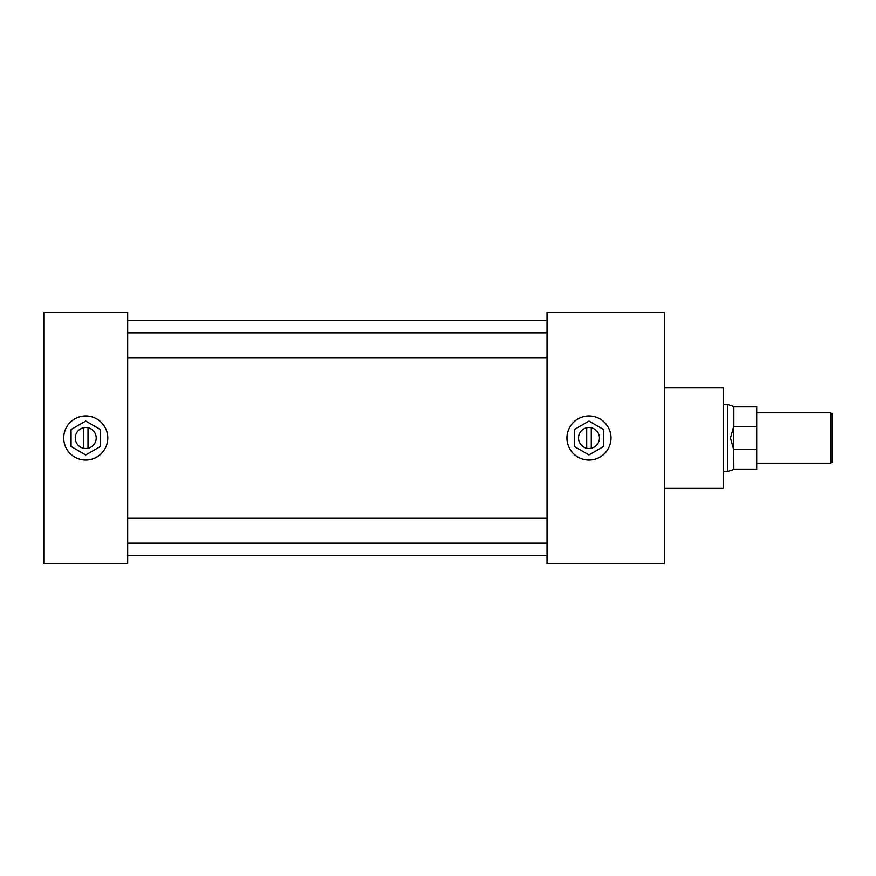 <?xml version="1.0" encoding="UTF-8"?>
<svg xmlns="http://www.w3.org/2000/svg" width="876" height="876" viewBox="0 0 876 876"><rect width="100%" height="100%" fill="white"/><g stroke="black" fill="none" stroke-linecap="round" stroke-linejoin="round"><path stroke-width="1.31" d="M107.748 438A22.01 22.01 0 0 0 85.738 415.99A22.01 22.01 0 0 0 63.729 438A22.01 22.01 0 0 0 85.738 460.01A22.01 22.01 0 0 0 107.748 438M610.977 438A22.01 22.01 0 0 0 588.968 415.99A22.01 22.01 0 0 0 566.958 438A22.01 22.01 0 0 0 588.968 460.01A22.01 22.01 0 0 0 610.977 438M664.457 387.674L723.171 387.674L723.171 488.326L664.457 488.326M127.677 312.195L127.677 563.805L43.8 563.805L43.8 312.195L127.677 312.195M547.029 312.195L547.029 563.805L664.457 563.805L664.457 312.195L547.029 312.195M830.853 412.837L832.2 414.184L832.2 461.816L830.853 463.163L830.853 412.837L756.711 412.837M733.628 449.421L730.453 438L733.628 426.579L733.836 469.437L727.43 471.518L727.43 404.482L723.171 404.482M756.711 426.754L733.836 426.754L733.836 406.563L756.711 406.563L756.711 469.437L733.836 469.437M756.711 449.246L733.836 449.246M85.738 448.468A10.468 10.468 0 0 0 96.207 438A10.468 10.468 0 0 0 85.738 427.532A10.468 10.468 0 0 0 75.27 438A10.468 10.468 0 0 0 85.738 448.468M85.738 460.01A22.01 22.01 0 0 0 107.748 438A22.01 22.01 0 0 0 85.738 415.99A22.01 22.01 0 0 0 63.729 438A22.01 22.01 0 0 0 85.738 460.01M85.738 415.958A22.042 22.042 0 0 0 63.696 438A22.042 22.042 0 0 0 85.738 460.042A22.042 22.042 0 0 0 107.781 438A22.042 22.042 0 0 0 85.738 415.958M88.016 448.216L88.016 427.784M85.738 421.071L71.076 429.536L71.076 446.464L85.738 454.929L100.401 446.464L100.401 429.536L85.738 421.071M83.45 427.784L83.45 448.216M588.968 448.468A10.468 10.468 0 0 0 599.436 438A10.468 10.468 0 0 0 588.968 427.532A10.468 10.468 0 0 0 578.499 438A10.468 10.468 0 0 0 588.968 448.468M588.968 460.01A22.01 22.01 0 0 0 610.977 438A22.01 22.01 0 0 0 588.968 415.99A22.01 22.01 0 0 0 566.958 438A22.01 22.01 0 0 0 588.968 460.01M588.968 415.958A22.042 22.042 0 0 0 566.925 438A22.042 22.042 0 0 0 588.968 460.042A22.042 22.042 0 0 0 611.01 438A22.042 22.042 0 0 0 588.968 415.958M591.256 448.216L591.256 427.784M588.968 421.071L574.306 429.536L574.306 446.464L588.968 454.929L603.63 446.464L603.63 429.536L588.968 421.071M586.69 427.784L586.69 448.216M547.029 357.988L127.677 357.988M547.029 543.175L127.677 543.175M547.029 555.45L127.677 555.45M547.029 320.55L127.677 320.55M547.029 518.012L127.677 518.012M547.029 332.825L127.677 332.825M830.853 463.163L756.711 463.163M727.43 471.518L723.171 471.518M733.836 406.563L727.43 404.482"/></g></svg>

